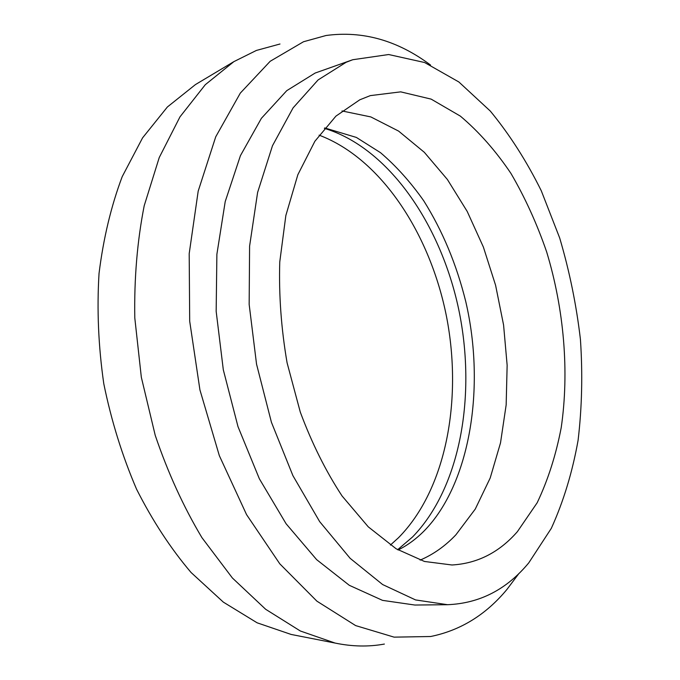 <?xml version="1.0" encoding="UTF-8"?>
<svg xmlns="http://www.w3.org/2000/svg" width="680" height="680" viewBox="0 0 680 680"><rect width="100%" height="100%" fill="white"/><g stroke="black" fill="none" stroke-linecap="round" stroke-linejoin="round"><path stroke-width="1.02" d="M397.664 549.695L412.522 536.996C460.836 487.296 476.569 394.306 458.668 309.179C440.589 224.171 388.646 147.79 324.36 128.341M390.405 545.071L398.531 537.702C446.156 489.489 462.655 399.984 446.598 317.033C430.304 234.158 381.412 158.601 319.099 135.15M517.387 531.667L537.166 502.775C547.935 480.165 555.942 455.149 561.204 427.712C569.389 371.56 564.043 309.247 546.66 251.923C536.962 223.771 525.071 197.617 510.969 173.459C495.737 150.832 478.873 131.725 460.368 116.127L431.162 99.127L400.707 91.859L370.311 95.616L359.779 99.807L335.928 116.119L314.891 141.253L297.84 174.743L285.846 215.526L279.76 261.962C278.783 295.069 281.223 328.686 287.087 362.822L300.288 412.097C311.925 443.343 325.856 471.308 342.074 495.983L368.271 526.847L396.176 548.803L424.473 561.467L451.971 564.986C477.437 563.516 499.248 552.415 517.387 531.667M420.129 560.116C433.373 554.438 445.306 545.998 455.914 534.786L475.26 509.082L490.195 478.014L500.514 442.875L506.158 404.906L507.144 365.253L503.583 325.023L495.592 285.277L483.387 247.07L467.211 211.446L447.389 179.486L424.328 152.311L398.582 131.078L370.838 116.926L341.989 110.95M199.342 82.246L195.466 84.566L167.391 106.981L142.579 137.853L122.205 176.647C111.12 206.117 103.394 238.391 99.034 273.471C96.815 309.629 98.404 346.392 103.793 383.767C111.342 420.767 122.264 455.906 136.561 489.192C152.516 520.736 170.689 548.505 191.071 572.5L223.346 602.131L257.125 622.812L291.116 634.44L295.562 635.307M279.99 44.005L256.394 50.439L233.92 61.608L205.3 84.685L179.996 116.832L159.239 157.547L144.194 205.785C137.241 241.179 134.113 278.553 134.793 317.917L141.329 377.238L155.21 435.285C167.858 472.558 183.43 506.685 201.926 537.65L232.373 577.975L265.659 609.28L300.339 630.998L335.07 643.059C352.18 646.612 368.611 646.943 384.378 644.062M430.55 65.05C397.545 40.417 362.721 30.566 326.077 35.496L303.501 41.743L270.19 61.276L240.321 93.092L215.73 136.807L198.194 191.106L189.193 253.657L189.694 321.215L199.929 389.903L219.325 455.642L246.568 514.641L279.803 563.831L316.88 601.145L355.631 625.591L394.102 637.143L430.635 636.514C460.564 630.419 486.004 614.712 506.974 589.399L518.993 573.41M352.741 59.729L315.137 73.049L286.764 90.653L261.392 118.32L240.431 155.652L225.216 201.569L216.886 254.269L216.163 311.329L223.312 369.809L237.992 426.624L259.361 478.779L286.093 523.753L316.633 559.64L349.308 585.31L382.525 600.363L414.868 605.038L447.55 604.698C479.68 603.398 506.753 589.45 528.768 562.861L551.318 528.335C563.457 501.602 572.381 472.277 578.085 440.351C581.978 407.507 582.751 373.847 580.423 339.354C576.385 304.844 569.475 271.048 559.674 237.957L541.28 190.766C526.583 161.083 509.6 134.521 490.314 111.078L458.873 81.983L424.583 62.509L388.671 54.528L352.741 59.729L346.094 62.305L318.096 79.934L293.089 107.873L272.484 145.732L257.609 192.431L249.594 246.16L249.16 304.411L256.547 364.183L271.422 422.28L292.901 475.626L319.659 521.619L350.132 558.314L382.627 584.545L415.565 599.93L447.55 604.698M291.116 634.44L335.07 643.059M195.466 84.566L233.92 61.608M398.123 549.967C407.55 545.317 416.355 538.84 424.541 530.519C469.846 483.93 485.835 387.94 465.8 301.75C456.586 264.469 442.552 230.8 423.7 200.744C410.49 182.002 396.1 165.98 380.528 152.685L356.388 137.436L324.708 127.933"/></g></svg>

